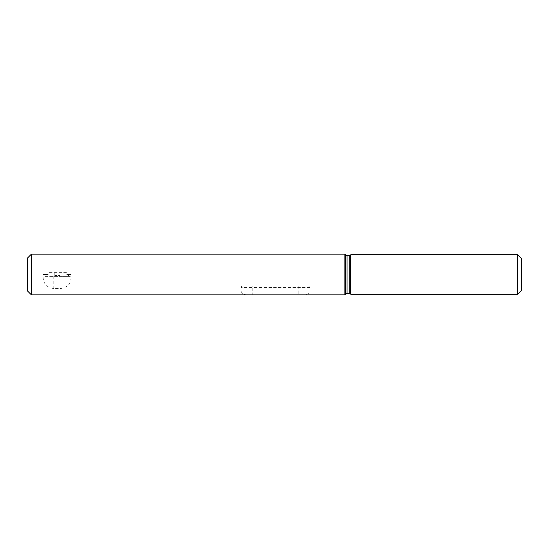 <?xml version="1.0" encoding="UTF-8"?>
<svg xmlns="http://www.w3.org/2000/svg" width="549" height="549" viewBox="0 0 549 549"><rect width="100%" height="100%" fill="white"/><g stroke="black" fill="none" stroke-linecap="round" stroke-linejoin="round"><path stroke-width="0.41" stroke-dasharray="2.75 2.06" d="M66.443 272.62L48.477 272.62L48.168 274.5L45.492 274.5L45.279 276.38L54.605 276.38L54.783 275.55L60.095 275.55L60.273 276.38L70.279 276.38L69.949 274.5L66.758 274.5L66.443 272.62L48.477 272.62M60.102 272.62L60.095 275.55M54.783 272.62L54.783 275.55M54.605 276.38L60.273 276.38M45.279 276.38L70.279 276.38M45.492 274.5L43.179 274.5C42.52 282.557 45.862 287.209 53.212 288.451L60.98 288.451C68.33 287.209 71.672 282.557 71.013 274.5L66.758 274.5M71.013 274.5L69.949 274.5M48.168 274.5L43.179 274.5M252.76 285.96L308.497 285.96L242.48 285.96L252.76 285.96L252.76 287.546L240.901 287.546L242.48 285.96A1.578 1.578 0 0 0 240.901 287.546L240.901 290.126C241.203 294.003 245.156 295.568 252.76 294.82L298.217 294.82C305.82 295.568 309.773 294.003 310.075 290.126L310.075 287.546L310.075 290.126M310.075 287.546L308.497 285.96A1.578 1.578 0 0 1 310.075 287.546L252.76 287.546L252.76 294.82M240.901 287.546L240.901 290.126M27.45 258.099L27.45 290.901M521.55 258.689L521.55 290.311M517.597 254.736L517.597 294.264M350.79 254.736L350.79 294.264M344.861 254.146L344.861 294.854M31.403 254.146L31.403 294.854M67.959 274.5L67.959 276.38M68.515 274.5L68.515 276.38M53.212 276.38L53.212 288.451M60.98 276.38L60.98 288.451M298.217 285.96L298.217 294.82M350.578 254.949L350.578 294.051M349.178 255.525L349.178 293.475M347.064 255.525L347.064 293.475M345.664 254.949L345.664 294.051"/><path stroke-width="0.82" d="M31.403 294.854L27.45 290.901L27.45 258.099L31.403 254.146L31.403 294.854L344.861 294.854L344.861 254.146L31.403 254.146M517.597 294.264L521.55 290.311L521.55 258.689L517.597 254.736L350.79 254.736L350.79 294.264L517.597 294.264L517.597 254.736M349.178 255.525L349.178 293.475L350.578 294.051L350.578 254.949A1.976 1.976 0 0 1 349.178 255.525L347.064 255.525A1.976 1.976 0 0 1 345.664 254.949L344.861 254.146M349.178 293.475L347.064 293.475L347.064 255.525M347.064 293.475L345.664 294.051L345.664 254.949M345.664 294.051L344.861 294.854"/></g></svg>
